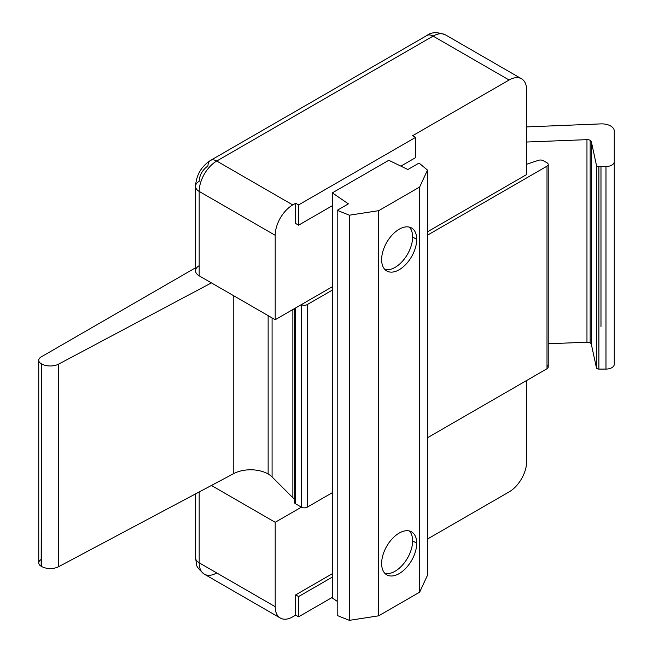 <?xml version="1.0" encoding="UTF-8"?>
<svg xmlns="http://www.w3.org/2000/svg" width="653" height="653" viewBox="0 0 653 653"><rect width="100%" height="100%" fill="white"/><g stroke="black" fill="none" stroke-linecap="round" stroke-linejoin="round"><path stroke-width="0.98" d="M547.002 166.172L427.495 235.162L547.002 166.172L547.002 368.741L547.002 166.172A4.138 2.383 0 0 0 547.002 162.793A4.138 2.383 180 0 1 548.218 164.483A4.138 2.383 180 0 1 547.002 166.172M294.34 308.673L294.34 502.108A4.138 2.383 0 0 0 295.548 503.79L295.548 307.971L295.548 503.79L301.392 507.169L301.392 304.592A4.138 2.383 0 0 0 307.245 304.592A4.138 2.383 180 0 1 301.392 304.592L301.392 507.169A4.138 2.383 0 0 0 307.245 507.169L307.245 304.592L332.361 290.087L307.245 304.592L307.245 507.169L332.361 492.664L307.245 507.169A4.138 2.383 180 0 1 301.392 507.169L295.548 503.79A4.138 2.383 180 0 1 295.548 500.418M427.495 437.739L547.002 368.741L427.495 437.739M547.002 365.37A4.138 2.383 180 0 1 547.002 368.741A4.138 2.383 0 0 0 548.218 367.059L548.218 164.483M526.661 164.254L538.407 160.336A4.138 2.383 180 0 1 543.402 160.711L547.002 162.793L543.402 160.711A4.138 2.383 0 0 0 538.407 160.336L526.661 164.254M38.747 360.301A8.269 4.775 180 0 1 41.172 356.922A8.269 4.775 0 0 0 41.172 363.68A8.269 4.775 180 0 1 38.747 360.301L38.747 562.878A8.269 4.775 0 0 0 41.172 566.249L41.523 363.884A12.407 7.159 0 0 0 58.697 364.088A12.407 7.159 180 0 1 41.523 363.884L41.523 566.453A12.407 7.159 0 0 0 58.697 566.657L58.697 364.088L211.417 282.888L58.697 364.088L58.697 566.657L233.782 473.572A24.814 14.325 180 0 1 268.138 473.98L268.138 315.636L268.138 473.98A24.814 14.325 180 0 1 272.081 476.943L272.081 317.913L272.081 476.943L292.854 497.725L292.854 309.522L292.854 497.725A4.138 2.383 0 0 0 294.34 498.582A4.138 2.383 180 0 1 292.854 497.725L272.081 476.943A24.814 14.325 0 0 0 268.138 473.98A24.814 14.325 0 0 0 233.782 473.572L58.697 566.657A12.407 7.159 180 0 1 41.523 566.453L41.172 566.249A8.269 4.775 180 0 1 41.172 559.499M233.782 473.572L233.782 295.809L233.782 473.572M41.172 356.922L195.549 267.795L41.172 356.922M614.253 364.309A8.269 4.775 180 0 1 605.984 369.084L598.899 369.084A2.481 1.428 180 0 1 596.442 367.827L591.349 344.311A4.138 2.383 0 0 0 590.165 342.923A4.138 2.383 0 0 0 586.965 342.229L548.218 343.747L586.965 342.229L586.965 139.652L526.661 142.028L586.965 139.652A4.138 2.383 180 0 1 590.165 140.346L590.165 342.923A4.138 2.383 180 0 1 591.349 344.311L596.442 367.827A2.481 1.428 0 0 0 598.899 369.084L605.984 369.084A8.269 4.775 0 0 0 614.253 364.309L614.253 161.732L614.253 364.309M526.661 126.911L600.98 123.89A12.407 7.159 180 0 1 610.62 125.972A12.407 7.159 0 0 0 600.98 123.89L526.661 126.911M600.98 166.507L600.98 326.467L600.98 166.507M614.253 131.033L614.253 161.732A8.269 4.775 180 0 1 605.984 166.507L605.984 369.084L605.984 166.507A8.269 4.775 0 0 0 614.253 161.732L614.253 131.033A12.407 7.159 0 0 0 610.62 125.972A12.407 7.159 180 0 1 614.253 131.033M598.899 166.507L598.899 369.084L598.899 166.507A2.481 1.428 180 0 1 596.442 165.25L596.442 367.827L596.442 165.25L591.349 141.734L591.349 344.311L591.349 141.734A4.138 2.383 0 0 0 590.165 140.346A4.138 2.383 180 0 1 591.349 141.734L596.442 165.25A2.481 1.428 0 0 0 598.899 166.507L605.984 166.507M586.965 342.229A4.138 2.383 180 0 1 590.165 342.923L590.165 140.346A4.138 2.383 0 0 0 586.965 139.652L586.965 342.229M195.549 186.358A12.407 7.159 180 0 1 199.181 181.289A12.407 7.159 -60 0 1 207.948 166.099A12.407 7.159 60 0 1 210.519 160.418A12.407 7.159 60 0 1 216.723 161.038A12.407 7.159 -120 0 0 210.519 160.418C201.189 166.556 196.194 175.2 195.549 186.358L195.549 270.758A12.407 7.159 0 0 0 199.181 275.827L199.181 191.419L199.181 275.827L275.199 319.717L275.199 235.309L199.181 191.419A24.814 14.325 -60 0 1 216.723 161.038A24.814 14.325 120 0 0 199.181 191.419A12.407 7.159 180 0 1 195.549 186.358A12.407 7.159 0 0 0 199.181 191.419L275.199 235.309A24.814 14.325 -60 0 1 292.748 204.928L295.67 203.238L298.592 204.928L415.545 137.399L415.545 157.659L400.877 166.131L415.545 157.659L415.545 137.399L298.592 204.928L298.592 225.179L295.67 223.497L298.592 225.179L332.361 205.687L298.592 225.179L298.592 204.928L295.67 203.238L295.67 223.497L295.67 203.238L292.748 204.928A24.814 14.325 120 0 0 275.199 235.309L275.199 319.717L332.361 286.716L275.199 319.717L199.181 275.827A12.407 7.159 180 0 1 199.181 265.698M427.495 231.791L526.661 174.539L526.661 90.138A24.814 14.325 120 0 0 509.111 80.009L412.623 135.71L509.111 80.009A24.814 14.325 -60 0 1 521.518 78.776A24.814 14.325 -60 0 1 526.661 90.138L526.661 174.539L427.495 231.791M433.094 36.111A12.407 7.159 -120 0 0 426.891 35.499A12.407 7.159 60 0 1 433.094 36.111A24.814 14.325 -60 0 1 445.501 34.887A24.814 14.325 120 0 0 433.094 36.111L509.111 80.009L433.094 36.111L216.723 161.038L433.094 36.111M292.748 204.928L216.723 161.038L292.748 204.928M415.545 137.399L412.623 135.71L415.545 137.399M409.349 227.113A24.806 14.317 -60 0 1 412.623 237.006A24.806 14.317 120 0 0 409.349 227.113M384.886 269.493A24.806 14.317 120 0 0 403.105 260.506A24.806 14.317 120 0 0 412.623 237.006A24.806 14.317 -60 0 1 403.105 260.506A24.806 14.317 -60 0 1 384.886 269.493M409.349 530.979A24.806 14.317 -60 0 1 412.623 540.864A24.806 14.317 120 0 0 409.349 530.979M384.886 573.35A24.806 14.317 120 0 0 403.105 564.363A24.806 14.317 120 0 0 412.623 540.864A24.806 14.317 -60 0 1 403.105 564.363A24.806 14.317 -60 0 1 384.886 573.35M427.495 539.027L509.111 491.905A24.814 14.325 120 0 0 526.661 461.524L526.661 380.495L526.661 461.524A24.814 14.325 -60 0 1 509.111 491.905L427.495 539.027M301.392 507.169L275.199 522.294L275.199 606.694A24.814 14.325 120 0 0 292.748 616.824L295.67 615.142L295.67 594.883L332.361 573.693L295.67 594.883L298.592 596.573L332.361 577.072L298.592 596.573L298.592 616.824L295.67 615.142L292.748 616.824A24.814 14.325 -60 0 1 280.341 618.056A24.814 14.325 -60 0 1 275.199 606.694L275.199 522.294L211.417 485.465L275.199 522.294L301.392 507.169M199.181 562.804L275.199 606.694L199.181 562.804A24.814 14.325 120 0 0 204.316 574.167A24.814 14.325 -60 0 1 199.181 562.804L199.181 491.97L199.181 562.804A12.407 7.159 180 0 1 195.549 557.744A12.407 7.159 0 0 0 199.181 562.804M216.723 572.934A24.814 14.325 -60 0 1 204.316 574.167C198.806 569.416 196.202 566.118 196.52 564.257L195.549 557.744L195.549 493.905M332.361 597.332L298.592 616.824L332.361 597.332M295.67 594.883L295.67 615.142L298.592 616.824L298.592 596.573L295.67 594.883M412.623 540.855L416.72 543.223A24.814 14.325 120 0 0 411.578 531.869A24.814 14.325 120 0 0 392.461 538.513A24.814 14.325 120 0 0 381.63 563.482A24.814 14.325 -60 0 1 399.171 533.093A24.814 14.325 -60 0 1 416.72 543.223A24.814 14.325 -60 0 1 399.171 573.612A24.814 14.325 -60 0 1 381.63 563.482A24.814 14.325 120 0 0 386.772 574.844A24.814 14.325 120 0 0 405.888 568.192A24.814 14.325 120 0 0 416.72 543.223L412.623 540.855M412.623 236.998L416.72 239.365A24.814 14.325 120 0 0 411.578 228.003A24.814 14.325 120 0 0 392.461 234.656A24.814 14.325 120 0 0 381.63 259.616A24.814 14.325 -60 0 1 399.171 229.236A24.814 14.325 -60 0 1 416.72 239.365A24.814 14.325 -60 0 1 399.171 269.746A24.814 14.325 -60 0 1 381.63 259.616A24.814 14.325 120 0 0 386.772 270.979A24.814 14.325 120 0 0 405.888 264.334A24.814 14.325 120 0 0 416.72 239.365L412.623 236.998M427.495 575.252L419.642 592.181L378.707 615.812L349.388 620.35L337.185 615.477L349.388 620.35L378.707 615.812L419.642 592.181L419.642 187.036L427.495 170.107L419.055 163.062L407.872 169.519L388.796 160.279L332.361 192.855L348.376 203.867L337.185 210.323L349.388 215.204L378.707 210.666L419.642 187.036L378.707 210.666L378.707 615.812L378.707 210.666L349.388 215.204L349.388 620.35L349.388 215.204L337.185 210.323L337.185 615.477L337.185 210.323L348.376 203.867L332.361 192.855L332.361 598.001L337.185 601.323L332.361 598.001L332.361 192.855L388.796 160.279L407.872 169.519L419.055 163.062L427.495 170.107L427.495 575.252L427.495 170.107L419.642 187.036L419.642 592.181L427.495 575.252M521.518 78.776L445.501 34.887C437.502 31.809 431.298 32.013 426.891 35.499L210.519 160.418M280.341 618.056L204.316 574.167"/></g></svg>
